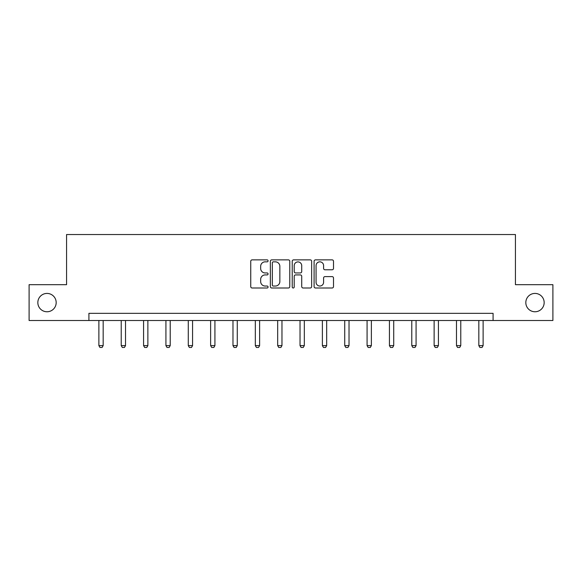 <?xml version="1.0" encoding="UTF-8"?>
<svg xmlns="http://www.w3.org/2000/svg" width="582" height="582" viewBox="0 0 582 582"><rect width="100%" height="100%" fill="white"/><g stroke="black" fill="none" stroke-linecap="round" stroke-linejoin="round"><path stroke-width="0.87" d="M525.822 302.589A9.167 9.167 0 0 0 534.989 311.763A9.167 9.167 0 0 0 544.163 302.589A9.167 9.167 0 0 0 534.989 293.423A9.167 9.167 0 0 0 525.822 302.589M37.837 302.589A9.167 9.167 0 0 0 47.011 311.763A9.167 9.167 0 0 0 56.178 302.589A9.167 9.167 0 0 0 47.011 293.423A9.167 9.167 0 0 0 37.837 302.589M268.076 260.86A0.982 0.982 0 0 0 267.094 259.87L252.152 259.87A1.404 1.404 0 0 0 250.747 261.282L250.747 286.591A1.404 1.404 0 0 0 252.152 288.003L267.094 288.003A0.982 0.982 0 0 0 268.076 287.013A0.982 0.982 0 0 0 267.094 286.031L265.159 286.031A4.503 4.503 0 0 1 260.656 281.528L260.656 279.418A4.503 4.503 0 0 1 265.159 274.922L267.094 274.922A0.982 0.982 0 0 0 268.076 273.933A0.982 0.982 0 0 0 267.094 272.951L265.159 272.951A4.503 4.503 0 0 1 260.656 268.455L260.656 266.345A4.503 4.503 0 0 1 265.159 261.842L267.094 261.842A0.982 0.982 0 0 0 268.076 260.86M332.096 269.786A1.404 1.404 0 0 0 333.508 268.382L333.508 261.282A1.404 1.404 0 0 0 332.096 259.87L315.502 259.87A1.404 1.404 0 0 0 314.098 261.282L314.098 286.591A1.404 1.404 0 0 0 315.502 288.003L332.096 288.003A1.404 1.404 0 0 0 333.508 286.591L333.508 278.014A1.404 1.404 0 0 0 332.096 276.61L324.996 276.61A1.404 1.404 0 0 0 323.592 278.014L323.592 282.27A3.761 3.761 0 0 1 319.831 286.031A3.761 3.761 0 0 1 316.07 282.27L316.07 265.603A3.761 3.761 0 0 1 319.831 261.842A3.761 3.761 0 0 1 323.592 265.603L323.592 268.382A1.404 1.404 0 0 0 324.996 269.786L332.096 269.786M88.915 320.5L29.1 320.5L29.1 284.685L66.566 284.685L66.566 234.539L515.434 234.539L515.434 284.685L552.9 284.685L552.9 320.5L493.085 320.5L493.085 313.334L88.915 313.334L88.915 320.5L493.085 320.5M289.771 261.282A1.404 1.404 0 0 0 288.366 259.87L271.772 259.87A1.404 1.404 0 0 0 270.361 261.282L270.361 286.591A1.404 1.404 0 0 0 271.772 288.003L288.366 288.003A1.404 1.404 0 0 0 289.771 286.591L289.771 261.282M293.634 259.87L310.228 259.87A1.404 1.404 0 0 1 311.639 261.282L311.639 286.591A1.404 1.404 0 0 1 310.228 288.003L303.127 288.003A1.404 1.404 0 0 1 301.723 286.591L301.723 276.326A1.404 1.404 0 0 0 300.319 274.922L295.605 274.922A1.404 1.404 0 0 0 294.201 276.326L294.201 287.013A0.982 0.982 0 0 1 293.212 288.003A0.982 0.982 0 0 1 292.229 287.013L292.229 261.282A1.404 1.404 0 0 1 293.634 259.87M273.314 261.842A0.982 0.982 0 0 0 272.332 262.824L272.332 285.049A0.982 0.982 0 0 0 273.314 286.031L275.351 286.031A4.503 4.503 0 0 0 279.855 281.528L279.855 266.345A4.503 4.503 0 0 0 275.351 261.842L273.314 261.842M301.723 265.676A3.761 3.761 0 0 0 297.962 261.915A3.761 3.761 0 0 0 294.201 265.676L294.201 271.547A1.404 1.404 0 0 0 295.605 272.951L300.319 272.951A1.404 1.404 0 0 0 301.723 271.547L301.723 265.676M98.875 320.5L98.875 345.599L103.174 345.599L103.174 320.5M103.174 345.599L102.097 347.461L99.951 347.461L98.875 345.599M121.223 320.5L121.223 345.599L125.523 345.599L125.523 320.5M125.523 345.599L124.446 347.461L122.3 347.461L121.223 345.599M143.572 320.5L143.572 345.599L147.872 345.599L147.872 320.5M147.872 345.599L146.795 347.461L144.649 347.461L143.572 345.599M165.921 320.5L165.921 345.599L170.22 345.599L170.22 320.5M170.22 345.599L169.151 347.461L166.998 347.461L165.921 345.599M188.277 320.5L188.277 345.599L192.569 345.599L192.569 320.5M192.569 345.599L191.5 347.461L189.346 347.461L188.277 345.599M210.626 320.5L210.626 345.599L214.925 345.599L214.925 320.5M214.925 345.599L213.849 347.461L211.703 347.461L210.626 345.599M232.975 320.5L232.975 345.599L237.274 345.599L237.274 320.5M237.274 345.599L236.197 347.461L234.051 347.461L232.975 345.599M255.323 320.5L255.323 345.599L259.623 345.599L259.623 320.5M259.623 345.599L258.546 347.461L256.4 347.461L255.323 345.599M277.672 320.5L277.672 345.599L281.972 345.599L281.972 320.5M281.972 345.599L280.902 347.461L278.749 347.461L277.672 345.599M300.028 320.5L300.028 345.599L304.328 345.599L304.328 320.5M304.328 345.599L303.251 347.461L301.098 347.461L300.028 345.599M322.377 320.5L322.377 345.599L326.677 345.599L326.677 320.5M326.677 345.599L325.6 347.461L323.454 347.461L322.377 345.599M344.726 320.5L344.726 345.599L349.025 345.599L349.025 320.5M349.025 345.599L347.949 347.461L345.803 347.461L344.726 345.599M367.075 320.5L367.075 345.599L371.374 345.599L371.374 320.5M371.374 345.599L370.298 347.461L368.151 347.461L367.075 345.599M389.431 320.5L389.431 345.599L393.723 345.599L393.723 320.5M393.723 345.599L392.654 347.461L390.5 347.461L389.431 345.599M411.78 320.5L411.78 345.599L416.079 345.599L416.079 320.5M416.079 345.599L415.002 347.461L412.849 347.461L411.78 345.599M434.128 320.5L434.128 345.599L438.428 345.599L438.428 320.5M438.428 345.599L437.351 347.461L435.205 347.461L434.128 345.599M456.477 320.5L456.477 345.599L460.777 345.599L460.777 320.5M460.777 345.599L459.7 347.461L457.554 347.461L456.477 345.599M478.826 320.5L478.826 345.599L483.125 345.599L483.125 320.5M483.125 345.599L482.049 347.461L479.903 347.461L478.826 345.599"/></g></svg>
